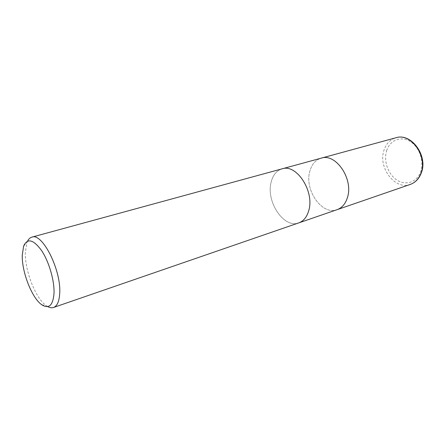 <?xml version="1.0" encoding="UTF-8"?>
<svg xmlns="http://www.w3.org/2000/svg" width="445" height="445" viewBox="0 0 445 445"><rect width="100%" height="100%" fill="white"/><g stroke="black" fill="none" stroke-linecap="round" stroke-linejoin="round"><path stroke-width="0.33" stroke-dasharray="2.23 1.67" d="M308.763 210.546C306.922 217.01 303.59 221.126 298.767 222.889C283.949 228.819 265.91 201.702 271.072 182.4C272.841 175.119 276.512 170.602 282.086 168.839C276.512 170.602 272.841 175.119 271.072 182.4C265.91 201.702 283.949 228.819 298.767 222.889L298.84 222.867M347.411 197.647C345.442 203.871 342.005 207.876 337.104 209.667C322.024 215.658 304.219 189.959 309.809 171.342C311.734 164.327 315.533 159.933 321.207 158.159L321.279 158.136M47.749 306.599L46.286 305.671C35.645 298.484 24.77 270.643 25.337 252.565L26.861 242.742L27.551 241.145M337.176 209.645L337.104 209.667C322.024 215.658 304.219 189.959 309.809 171.342C311.734 164.327 315.533 159.933 321.207 158.159M410.296 184.425C394.988 190.449 377.772 167.403 384.013 150.154C386.177 143.668 390.137 139.541 395.9 137.766M386.649 150.688C389.809 140.392 400.611 135.725 409.928 141.31C419.307 146.739 424.441 161.29 420.647 171.731C416.987 182.255 405.779 185.899 396.962 180.091C388.09 174.429 383.356 160.906 386.649 150.688M41.747 304.747L46.286 305.671M23.641 246.057L26.861 242.742"/><path stroke-width="0.67" d="M347.411 197.647C353.753 179.224 335.847 152.874 321.207 158.159C335.847 152.874 353.753 179.224 347.411 197.647C345.442 203.871 342.005 207.876 337.104 209.667L298.84 222.867M27.551 241.145C28.647 238.987 30.082 237.658 31.851 237.152C42.358 232.373 61.56 270.554 59.686 293.711C59.185 301.521 57.144 306.11 53.55 307.473C51.809 308.057 49.873 307.762 47.749 306.599M308.763 210.546C314.726 191.422 296.465 163.549 282.086 168.839C296.465 163.549 314.726 191.422 308.763 210.546C306.922 217.01 303.59 221.126 298.767 222.889L53.55 307.473M54.006 293.589C52.933 305.52 48.85 309.236 41.747 304.747C31.923 298.072 21.766 272.029 22.25 255.191L23.641 246.057C27.429 237.864 33.47 239.449 41.758 250.813C49.167 262.072 54.613 281.129 54.006 293.589M321.279 158.136L395.9 137.766C410.774 132.566 427.856 156.067 420.981 173.083C418.828 178.834 415.263 182.617 410.296 184.425L337.176 209.645M282.086 168.839L31.851 237.152M321.207 158.159L282.158 168.816M395.9 137.766C411.241 132.543 428.246 155.822 421.326 172.849C419.123 178.684 415.446 182.539 410.296 184.425"/></g></svg>
